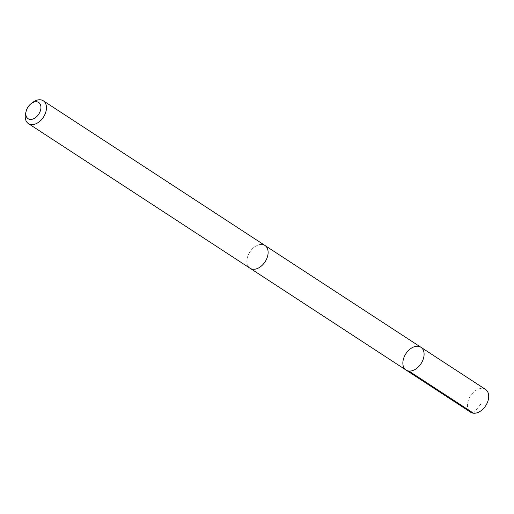 <?xml version="1.0" encoding="UTF-8"?>
<svg xmlns="http://www.w3.org/2000/svg" width="514" height="514" viewBox="0 0 514 514"><rect width="100%" height="100%" fill="white"/><g stroke="black" fill="none" stroke-linecap="round" stroke-linejoin="round"><path stroke-width="0.39" stroke-dasharray="2.57 1.93" d="M485.524 389.419A13.621 9.059 -56.9 0 0 475.784 390.454A13.621 9.059 -56.9 0 0 467.868 401.903A13.621 9.059 -56.9 0 0 470.638 412.228M255.201 246.495A13.602 9.046 -56.9 0 0 247.292 257.938A13.602 9.046 -56.9 0 0 250.061 268.244A13.602 9.046 -56.9 0 0 259.788 267.216A13.602 9.046 -56.9 0 0 267.704 255.773A13.602 9.046 -56.9 0 0 264.928 245.461A13.602 9.046 -56.9 0 0 255.201 246.495M406.034 370.054A13.615 9.059 123.1 0 1 403.265 359.742A13.615 9.059 123.1 0 1 411.181 348.286A13.615 9.059 123.1 0 1 420.915 347.258M264.941 245.448A13.621 9.059 -56.9 0 0 249.907 251.905A13.621 9.059 -56.9 0 0 250.055 268.257L250.408 268.469M32.459 102.601A13.621 9.059 -56.9 0 0 25.7 112.958M473.497 413.217L481.612 403.124M264.928 245.461L265.275 245.686"/><path stroke-width="0.77" d="M411.181 348.286A13.615 9.059 123.1 0 1 420.915 347.258A13.615 9.059 123.1 0 1 421.062 363.604A13.615 9.059 123.1 0 1 406.034 370.054A13.615 9.059 123.1 0 1 403.265 359.742A13.615 9.059 123.1 0 1 411.181 348.286M470.638 412.228A13.621 9.059 -56.9 0 0 480.378 411.194A13.621 9.059 -56.9 0 0 488.3 399.738A13.621 9.059 -56.9 0 0 485.524 389.419L420.915 347.258A13.615 9.059 123.1 0 1 421.062 363.604A13.615 9.059 123.1 0 1 406.034 370.054L470.638 412.228M26.169 111.127L25.7 112.958A13.621 9.059 -56.9 0 0 28.398 123.591L250.055 268.257A13.621 9.059 -56.9 0 0 259.795 267.222A13.621 9.059 -56.9 0 0 267.71 255.773A13.621 9.059 -56.9 0 0 264.941 245.448L43.279 100.783A13.621 9.059 -56.9 0 0 32.459 102.601L30.975 103.764A9.689 6.444 -56.9 0 0 26.169 111.127A9.689 6.444 -56.9 0 0 35.016 117.963A9.689 6.444 -56.9 0 0 40.664 105.325A9.689 6.444 -56.9 0 0 30.975 103.764M28.398 123.591A13.621 9.059 -56.9 0 0 38.139 122.557A13.621 9.059 -56.9 0 0 46.054 111.108A13.621 9.059 -56.9 0 0 43.279 100.783M408.893 371.044L473.497 413.217M250.408 268.469L406.034 370.054M265.275 245.686L420.915 347.258"/></g></svg>
